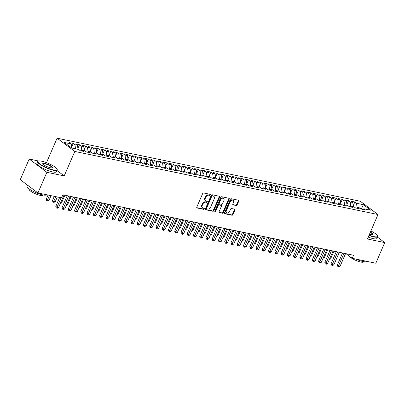 <?xml version="1.0" encoding="UTF-8"?>
<svg xmlns="http://www.w3.org/2000/svg" width="405" height="405" viewBox="0 0 405 405"><rect width="100%" height="100%" fill="white"/><g stroke="black" fill="none" stroke-linecap="round" stroke-linejoin="round"><path stroke-width="0.61" d="M210.311 194.947A0.587 0.42 126.8 0 0 210.109 194.329L203.583 192.972A0.84 0.597 126.8 0 0 202.642 193.595L196.8 207.102A0.84 0.597 126.8 0 0 197.088 207.978L203.614 209.334A0.587 0.42 126.8 0 0 204.069 208.286L203.224 208.109A2.683 1.919 126.8 0 1 202.657 207.856A2.683 1.919 126.8 0 1 202.298 205.3L202.784 204.176A2.683 1.919 126.8 0 1 205.791 202.181L206.636 202.358A0.587 0.42 126.8 0 0 207.087 201.31L206.246 201.133A2.683 1.919 126.8 0 1 205.674 200.88A2.683 1.919 126.8 0 1 205.32 198.323L205.806 197.2A2.683 1.919 126.8 0 1 208.808 195.205L209.653 195.382A0.587 0.42 126.8 0 0 210.311 194.947M205.674 200.88L205.198 200.521A2.683 1.919 126.8 0 1 204.839 197.964L205.325 196.84A2.683 1.919 126.8 0 1 208.332 194.845L209.177 195.023A0.587 0.42 126.8 0 0 209.886 194.284M196.744 207.649L203.138 208.98A0.587 0.42 126.8 0 0 203.847 208.241M202.657 207.856L202.176 207.497A2.683 1.919 126.8 0 1 201.822 204.94L202.308 203.816A2.683 1.919 126.8 0 1 205.31 201.827L206.155 201.999A0.587 0.42 126.8 0 0 206.869 201.265M236.206 205.527A0.84 0.597 126.8 0 0 237.148 204.905L238.788 201.113A0.84 0.597 126.8 0 0 238.499 200.237L231.25 198.728A0.84 0.597 126.8 0 0 230.313 199.351L224.466 212.858A0.84 0.597 126.8 0 0 224.755 213.734L232.004 215.242A0.84 0.597 126.8 0 0 232.941 214.62L234.925 210.043A0.84 0.597 126.8 0 0 234.632 209.162L231.533 208.519A0.84 0.597 126.8 0 0 230.592 209.142L229.61 211.41A2.243 1.605 126.8 0 1 226.623 212.863A2.243 1.605 126.8 0 1 226.324 210.727L230.172 201.837A2.243 1.605 126.8 0 1 233.159 200.384A2.243 1.605 126.8 0 1 233.457 202.52L232.819 204.004A0.84 0.597 126.8 0 0 233.108 204.879L236.206 205.527L235.73 205.168A0.84 0.597 126.8 0 0 236.667 204.545L238.307 200.753A0.84 0.597 126.8 0 0 238.363 200.207M353.555 255.261L62.856 194.79L61.535 197.848L37.948 192.942L46.879 172.302L64.208 175.912L74.793 151.45L378.002 214.518L367.416 238.98L384.75 242.585L375.82 263.225L352.228 258.319L353.555 255.261M219.687 197.139A0.84 0.597 126.8 0 0 219.399 196.263L212.149 194.754A0.84 0.597 126.8 0 0 211.213 195.377L205.365 208.884A0.84 0.597 126.8 0 0 205.659 209.76L212.903 211.268A0.84 0.597 126.8 0 0 213.845 210.646L219.687 197.139L219.206 196.784A0.84 0.597 126.8 0 0 219.267 196.238M221.702 196.744L228.946 198.248A0.84 0.597 126.8 0 1 229.235 199.128L223.393 212.635A0.84 0.597 126.8 0 1 222.456 213.253L219.353 212.61A0.84 0.597 126.8 0 1 219.065 211.734L221.434 206.256A0.84 0.597 126.8 0 0 221.145 205.375L219.085 204.95A0.84 0.597 126.8 0 0 218.148 205.573L215.678 211.273A0.587 0.42 126.8 0 1 214.822 211.096L220.76 197.367A0.84 0.597 126.8 0 1 221.702 196.744M74.793 151.45L57.1 138.191L360.308 201.26L378.002 214.518M71.639 147.187L73.264 143.431L69.513 142.651L71.209 143.922L64.329 142.489L71.695 148.007L78.575 149.44L80.271 150.711L84.027 151.495L82.331 150.22L84.832 150.741L86.528 152.012L90.285 152.796L88.589 151.521L91.09 152.042L92.785 153.318L96.542 154.097L94.846 152.822L97.347 153.343L99.043 154.619L102.799 155.398L101.098 154.128L103.604 154.644L105.3 155.92L109.056 156.7L107.355 155.429L109.861 155.945L111.557 157.221L115.314 158.001L113.613 156.73L116.119 157.251L117.814 158.522L121.571 159.302L119.87 158.031L122.376 158.552L124.072 159.823L127.828 160.603L126.127 159.332L128.633 159.853L130.329 161.124L134.085 161.904L132.384 160.633L134.885 161.155L136.586 162.425L140.338 163.205L138.642 161.934L141.143 162.456L142.844 163.726L146.595 164.506L144.899 163.235L147.4 163.757L149.101 165.027L152.852 165.812L151.156 164.536L153.657 165.058L155.358 166.328L159.109 167.113L157.413 165.837L159.914 166.359L161.615 167.63L165.367 168.414L163.671 167.138L166.172 167.66L167.873 168.936L171.624 169.715L169.928 168.445L172.429 168.961L174.125 170.237L177.881 171.016L176.185 169.746L178.686 170.262L180.382 171.538L184.138 172.317L182.442 171.047L184.943 171.568L186.639 172.839L190.396 173.618L188.7 172.348L191.201 172.869L192.896 174.14L196.653 174.919L194.952 173.649L197.458 174.17L199.154 175.441L202.91 176.221L201.209 174.95L203.715 175.471L205.411 176.742L209.167 177.522L207.466 176.251L209.972 176.772L211.668 178.043L215.425 178.823L213.724 177.552L216.23 178.073L217.925 179.344L221.682 180.129L219.981 178.853L222.487 179.374L224.183 180.645L227.934 181.43L226.238 180.154L228.739 180.676L230.44 181.946L234.191 182.731L232.495 181.455L234.996 181.977L236.697 183.252L240.448 184.032L238.753 182.756L241.253 183.278L242.954 184.553L246.706 185.333L245.01 184.062L247.511 184.579L249.212 185.855L252.963 186.634L251.267 185.363L253.768 185.88L255.469 187.156L259.22 187.935L257.524 186.665L260.025 187.186L261.726 188.457L265.477 189.236L263.782 187.966L266.282 188.487L267.978 189.758L271.735 190.537L270.039 189.267L272.54 189.788L274.236 191.059L277.992 191.838L276.296 190.568L278.797 191.089L280.493 192.36L284.249 193.139L282.548 191.869L285.054 192.39L286.75 193.661L290.507 194.44L288.805 193.17L291.311 193.691L293.007 194.962L296.764 195.747L295.063 194.471L297.569 194.992L299.265 196.263L303.021 197.048L301.32 195.772L303.826 196.293L305.522 197.564L309.278 198.349L307.577 197.073L310.083 197.594L311.779 198.87L315.535 199.65L313.834 198.379L316.34 198.895L318.036 200.171L321.788 200.951L320.092 199.68L322.593 200.197L324.294 201.472L328.045 202.252L326.349 200.981L328.85 201.503L330.551 202.773L334.302 203.553L332.606 202.282L335.107 202.804L336.808 204.074L340.559 204.854L338.863 203.583L341.364 204.105L343.065 205.375L346.817 206.155L345.121 204.884L347.622 205.406L349.323 206.677L353.074 207.456L351.378 206.185L353.879 206.707L355.575 207.978L359.331 208.757L357.635 207.487L360.136 208.008L361.832 209.279L365.588 210.063L363.892 208.788L362.596 209.441M73.264 143.431L74.966 144.701L77.466 145.223L78.008 149.323M77.897 148.493L79.522 144.732L75.77 143.952L77.466 145.223M79.522 144.732L81.223 146.002L83.724 146.524L84.26 150.625M84.154 149.794L85.779 146.033L82.028 145.253L83.724 146.524M85.779 146.033L87.48 147.304L89.981 147.825L90.517 151.926M90.411 151.095L92.036 147.334L88.285 146.554L89.981 147.825M92.036 147.334L93.737 148.605L96.238 149.126L96.775 153.227M96.668 152.396L98.293 148.635L94.542 147.855L96.238 149.126M98.293 148.635L99.989 149.906L102.495 150.427L103.032 154.528M102.926 153.697L104.551 149.936L100.794 149.156L102.495 150.427M104.551 149.936L106.247 151.212L108.753 151.728L109.289 155.829M109.183 154.999L110.808 151.237L107.052 150.457L108.753 151.728M110.808 151.237L112.504 152.513L115.01 153.029L115.546 157.13M115.44 156.3L117.065 152.538L113.309 151.759L115.01 153.029M117.065 152.538L118.761 153.814L121.267 154.335L121.804 158.431M121.692 157.601L123.322 153.844L119.566 153.06L121.267 154.335M123.322 153.844L125.018 155.115L127.524 155.636L128.061 159.732M127.95 158.902L129.58 155.145L125.823 154.361L127.524 155.636M129.58 155.145L131.276 156.416L133.782 156.938L134.318 161.033M134.207 160.203L135.837 156.446L132.081 155.662L133.782 156.938M135.837 156.446L137.533 157.717L140.034 158.239L140.576 162.339M140.464 161.504L142.094 157.748L138.338 156.968L140.034 158.239M142.094 157.748L143.79 159.018L146.291 159.54L146.833 163.64M146.721 162.805L148.352 159.049L144.595 158.269L146.291 159.54M148.352 159.049L150.047 160.319L152.548 160.841L153.09 164.941M152.979 164.111L154.604 160.35L150.852 159.57L152.548 160.841M154.604 160.35L156.305 161.62L158.806 162.142L159.347 166.242M159.236 165.412L160.861 161.651L157.11 160.871L158.806 162.142M160.861 161.651L162.562 162.921L165.063 163.443L165.605 167.543M165.493 166.713L167.118 162.952L163.367 162.172L165.063 163.443M167.118 162.952L168.819 164.222L171.32 164.744L171.857 168.844M171.75 168.014L173.375 164.253L169.624 163.473L171.32 164.744M173.375 164.253L175.076 165.529L177.577 166.045L178.114 170.146M178.008 169.315L179.633 165.554L175.881 164.774L177.577 166.045M179.633 165.554L181.334 166.83L183.835 167.346L184.371 171.447M184.265 170.616L185.89 166.855L182.139 166.075L183.835 167.346M185.89 166.855L187.591 168.131L190.092 168.652L190.628 172.748M190.522 171.917L192.147 168.156L188.396 167.376L190.092 168.652M192.147 168.156L193.843 169.432L196.349 169.953L196.886 174.049M196.779 173.219L198.404 169.462L194.648 168.677L196.349 169.953M198.404 169.462L200.1 170.733L202.606 171.254L203.143 175.35M203.037 174.52L204.662 170.763L200.905 169.978L202.606 171.254M204.662 170.763L206.358 172.034L208.864 172.555L209.4 176.651M209.294 175.821L210.919 172.064L207.163 171.28L208.864 172.555M210.919 172.064L212.615 173.335L215.121 173.856L215.657 177.957M215.546 177.122L217.176 173.365L213.42 172.586L215.121 173.856M217.176 173.365L218.872 174.636L221.378 175.157L221.915 179.258M221.803 178.428L223.433 174.666L219.677 173.887L221.378 175.157M223.433 174.666L225.129 175.937L227.63 176.458L228.172 180.559M228.061 179.729L229.691 175.967L225.934 175.188L227.63 176.458M229.691 175.967L231.387 177.238L233.887 177.76L234.429 181.86M234.318 181.03L235.948 177.269L232.192 176.489L233.887 177.76M235.948 177.269L237.644 178.539L240.145 179.061L240.686 183.161M240.575 182.331L242.205 178.57L238.449 177.79L240.145 179.061M242.205 178.57L243.901 179.84L246.402 180.362L246.944 184.462M246.832 183.632L248.457 179.871L244.706 179.091L246.402 180.362M248.457 179.871L250.158 181.146L252.659 181.663L253.201 185.763M253.09 184.933L254.715 181.172L250.963 180.392L252.659 181.663M254.715 181.172L256.416 182.447L258.916 182.964L259.458 187.064M259.347 186.234L260.972 182.473L257.221 181.693L258.916 182.964M260.972 182.473L262.673 183.748L265.174 184.27L265.71 188.365M265.604 187.535L267.229 183.779L263.478 182.994L265.174 184.27M267.229 183.779L268.93 185.05L271.431 185.571L271.968 189.667M271.861 188.836L273.486 185.08L269.735 184.295L271.431 185.571M273.486 185.08L275.187 186.351L277.688 186.872L278.225 190.968M278.119 190.137L279.744 186.381L275.992 185.596L277.688 186.872M279.744 186.381L281.445 187.652L283.945 188.173L284.482 192.269M284.376 191.438L286.001 187.682L282.244 186.902L283.945 188.173M286.001 187.682L287.697 188.953L290.203 189.474L290.739 193.575M290.633 192.739L292.258 188.983L288.502 188.203L290.203 189.474M292.258 188.983L293.954 190.254L296.46 190.775L296.997 194.876M296.89 194.046L298.515 190.284L294.759 189.505L296.46 190.775M298.515 190.284L300.211 191.555L302.717 192.076L303.254 196.177M303.142 195.347L304.773 191.585L301.016 190.806L302.717 192.076M304.773 191.585L306.469 192.856L308.975 193.377L309.511 197.478M309.4 196.648L311.03 192.886L307.274 192.107L308.975 193.377M311.03 192.886L312.726 194.157L315.232 194.678L315.768 198.779M315.657 197.949L317.287 194.187L313.531 193.408L315.232 194.678M317.287 194.187L318.983 195.463L321.484 195.98L322.026 200.08M321.914 199.25L323.544 195.488L319.788 194.709L321.484 195.98M323.544 195.488L325.24 196.764L327.741 197.281L328.283 201.381M328.171 200.551L329.802 196.79L326.045 196.01L327.741 197.281M329.802 196.79L331.498 198.065L333.998 198.587L334.54 202.682M334.429 201.852L336.059 198.091L332.302 197.311L333.998 198.587M336.059 198.091L337.755 199.366L340.256 199.888L340.797 203.983M340.686 203.153L342.311 199.397L338.56 198.612L340.256 199.888M342.311 199.397L344.012 200.667L346.513 201.189L347.055 205.284M346.943 204.454L348.568 200.698L344.817 199.913L346.513 201.189M348.568 200.698L350.269 201.968L352.77 202.49L353.312 206.585M353.2 205.755L354.826 201.999L351.074 201.214L352.77 202.49M354.826 201.999L356.527 203.269L363.406 204.702L370.772 210.22L363.892 208.788M357.635 207.487L356.339 208.135M361.382 208.94L361.493 208.671L360.84 208.535M356.527 203.269L357.114 207.75M363.406 204.702L361.493 208.671L362.49 209.415M351.378 206.185L350.082 206.833M350.269 201.968L350.857 206.449M345.121 204.884L343.825 205.532M344.012 200.667L344.599 205.148M338.863 203.583L337.567 204.231M337.755 199.366L338.342 203.842M332.606 202.282L331.31 202.93M331.498 198.065L332.085 202.54M326.349 200.981L325.053 201.629M325.24 196.764L325.828 201.239M320.092 199.68L318.796 200.328M318.983 195.463L319.57 199.938M313.834 198.379L312.538 199.027M312.726 194.157L313.313 198.637M307.577 197.073L306.281 197.726M306.469 192.856L307.056 197.336M301.32 195.772L300.029 196.425M300.211 191.555L300.804 196.035M295.063 194.471L293.772 195.124M293.954 190.254L294.546 194.734M288.805 193.17L287.515 193.823M287.697 188.953L288.289 193.433M282.548 191.869L281.257 192.517M281.445 187.652L282.032 192.132M276.296 190.568L275 191.216M275.187 186.351L275.775 190.831M270.039 189.267L268.743 189.915M268.93 185.05L269.517 189.525M263.782 187.966L262.486 188.614M262.673 183.748L263.26 188.224M257.524 186.665L256.228 187.312M256.416 182.447L257.003 186.923M251.267 185.363L249.971 186.011M250.158 181.146L250.746 185.622M245.01 184.062L243.714 184.71M243.901 179.84L244.488 184.321M238.753 182.756L237.457 183.409M237.644 178.539L238.231 183.019M232.495 181.455L231.199 182.108M231.387 177.238L231.974 181.718M226.238 180.154L224.942 180.807M225.129 175.937L225.717 180.417M219.981 178.853L218.685 179.506M218.872 174.636L219.459 179.116M213.724 177.552L212.428 178.2M212.615 173.335L213.202 177.815M207.466 176.251L206.175 176.899M206.358 172.034L206.95 176.514M201.209 174.95L199.918 175.598M200.1 170.733L200.693 175.213M194.952 173.649L193.661 174.297M193.843 169.432L194.435 173.907M188.7 172.348L187.404 172.996M187.591 168.131L188.178 172.606M182.442 171.047L181.146 171.695M181.334 166.83L181.921 171.305M176.185 169.746L174.889 170.394M175.076 165.529L175.664 170.004M169.928 168.445L168.632 169.093M168.819 164.222L169.406 168.703M163.671 167.138L162.375 167.791M162.562 162.921L163.149 167.402M157.413 165.837L156.117 166.49M156.305 161.62L156.892 166.101M151.156 164.536L149.86 165.189M150.047 160.319L150.635 164.8M144.899 163.235L143.603 163.888M143.79 159.018L144.377 163.498M138.642 161.934L137.346 162.582M137.533 157.717L138.12 162.197M132.384 160.633L131.088 161.281M131.276 156.416L131.863 160.896M126.127 159.332L124.831 159.98M125.018 155.115L125.606 159.59M119.87 158.031L118.579 158.679M118.761 153.814L119.353 158.289M113.613 156.73L112.322 157.378M112.504 152.513L113.096 156.988M107.355 155.429L106.064 156.077M106.247 151.212L106.839 155.687M101.098 154.128L99.807 154.776M99.989 149.906L100.582 154.386M94.846 152.822L93.55 153.475M93.737 148.605L94.324 153.085M88.589 151.521L87.293 152.174M87.48 147.304L88.067 151.784M82.331 150.22L81.035 150.873M81.223 146.002L81.81 150.483M74.966 144.701L75.502 148.802M346.072 253.702L352.228 258.319M384.75 242.585L377.531 237.173M38.617 161.008L29.18 159.043L46.879 172.302M29.18 159.043L20.25 179.683L37.948 192.942M57.1 138.191L46.489 162.643M71.209 143.922L71.751 148.022M64.208 175.912L57.039 170.535M205.31 209.431L212.428 210.909A0.84 0.597 126.8 0 0 213.364 210.286L219.206 196.784M212.372 195.944A0.587 0.42 126.8 0 0 211.714 196.385L206.585 208.236A0.587 0.42 126.8 0 0 206.788 208.853L207.679 209.036A2.683 1.919 126.8 0 0 210.681 207.046L214.189 198.941A2.683 1.919 126.8 0 0 213.83 196.385A2.683 1.919 126.8 0 0 213.263 196.131L211.891 195.59A0.587 0.42 126.8 0 0 211.238 196.025L211.714 196.385M206.307 208.494A0.587 0.42 126.8 0 1 206.105 207.876L211.238 196.025M213.83 196.385L213.354 196.025A2.683 1.919 126.8 0 0 212.782 195.772L213.263 196.131M211.891 195.59L212.782 195.772M219.009 212.281L221.975 212.898A0.84 0.597 126.8 0 0 222.912 212.276L228.759 198.769A0.84 0.597 126.8 0 0 228.815 198.222M221.322 205.456L220.841 205.097A0.84 0.597 126.8 0 0 220.664 205.016L218.609 204.591A0.84 0.597 126.8 0 0 217.667 205.214L215.202 210.914L215.678 211.273M214.761 211.334A0.587 0.42 126.8 0 0 215.202 210.914M223.894 200.571A2.243 1.605 126.8 0 0 223.595 198.435A2.243 1.605 126.8 0 0 220.609 199.888L219.252 203.021A0.84 0.597 126.8 0 0 219.54 203.897L221.596 204.328A0.84 0.597 126.8 0 0 222.537 203.705L223.894 200.571M223.595 198.435L223.114 198.075A2.243 1.605 126.8 0 0 220.128 199.528L220.609 199.888M219.363 203.821L218.882 203.462A0.84 0.597 126.8 0 1 218.771 202.662L220.128 199.528M232.764 204.55L235.73 205.168M233.159 200.384L232.683 200.024A2.243 1.605 126.8 0 0 229.696 201.477L230.172 201.837M226.623 212.863L226.147 212.509A2.243 1.605 126.8 0 1 225.848 210.367L229.696 201.477M224.41 213.405L231.523 214.883A0.84 0.597 126.8 0 0 232.465 214.26L234.444 209.684A0.84 0.597 126.8 0 0 234.5 209.137M48.033 195.043L46.221 199.225L47.42 200.121L48.985 200.45L51.05 195.671M49.486 195.342L47.096 200.946L46.621 200.586L46.221 199.225M48.985 200.45L47.724 201.077L47.096 200.946M59.657 197.458L55.789 206.393L56.983 207.289L61.109 197.761M58.548 207.613L57.292 208.241L56.665 208.114L56.983 207.289L58.548 207.613L63.995 195.028M56.665 208.114L56.184 207.755L55.789 206.393M54.29 196.344L52.478 200.531L53.673 201.422L55.237 201.751L57.307 196.972M55.743 196.643L53.354 202.247L52.878 201.887L52.478 200.531M55.237 201.751L53.981 202.378L53.354 202.247M60.603 202.864L61.494 203.052L64.886 195.215M61.494 203.052L60.254 203.669M67.235 195.701L62.046 207.694L63.241 208.59L68.688 196.005M64.805 208.919L63.544 209.542L62.922 209.415L63.241 208.59L64.805 208.919L70.252 196.329M62.922 209.415L62.441 209.056L62.046 207.694M73.492 197.002L68.303 208.995L69.498 209.891L74.945 197.306M71.062 210.22L69.802 210.848L69.179 210.716L69.498 209.891L71.062 210.22L76.51 197.63M69.179 210.716L68.698 210.357L68.303 208.995M53.389 169.943A10.424 2.314 23.4 0 0 57.075 169.118A10.424 2.314 23.4 0 0 41.72 161.2A10.424 2.314 23.4 0 0 38.45 161.058A10.424 2.314 23.4 0 0 41.958 165.331A10.424 2.314 23.4 0 0 53.389 169.943M57.075 169.118L57.211 169.437A10.677 2.369 -156.6 0 1 57.252 170.044A10.677 2.369 -156.6 0 1 53.435 170.282A10.677 2.369 -156.6 0 1 42.672 166.101A10.677 2.369 -156.6 0 1 37.655 161.56A10.677 2.369 -156.6 0 1 38.126 161.18L38.45 161.058M50.473 167.761A5.209 1.159 -156.6 0 1 42.793 163.797A5.209 1.159 -156.6 0 1 44.636 163.387A5.209 1.159 -156.6 0 1 50.352 165.696A5.209 1.159 -156.6 0 1 52.103 167.827A5.209 1.159 -156.6 0 1 50.473 167.761M51.916 167.878A4.956 1.099 23.4 0 0 52.002 167.771A4.956 1.099 23.4 0 0 49.673 165.665A4.956 1.099 23.4 0 0 44.682 163.721A4.956 1.099 23.4 0 0 42.905 163.833A4.956 1.099 23.4 0 0 42.889 163.969M46.56 194.734A10.677 2.369 -156.6 0 1 42.783 194.896A10.677 2.369 -156.6 0 1 32.025 190.715A10.677 2.369 -156.6 0 1 27.003 186.173L27.469 185.095M43.203 194.977L43.097 195.225A7.69 1.706 -156.6 0 1 40.348 195.397A7.69 1.706 -156.6 0 1 32.602 192.39A7.69 1.706 -156.6 0 1 28.988 189.12L29.094 188.872M57.252 170.044L56.528 171.725A10.677 2.369 -156.6 0 1 52.706 171.963A10.677 2.369 -156.6 0 1 41.948 167.781A10.677 2.369 -156.6 0 1 36.926 163.245L37.655 161.56M30.603 187.439A10.677 2.369 -156.6 0 1 29.135 186.34M369.071 235.153A10.424 2.314 23.4 0 0 373.866 236.606A10.424 2.314 23.4 0 0 377.556 235.781A10.424 2.314 23.4 0 0 370.874 230.997M377.556 235.781L377.688 236.1A10.677 2.369 -156.6 0 1 377.733 236.707A10.677 2.369 -156.6 0 1 373.911 236.945A10.677 2.369 -156.6 0 1 368.95 235.437M370.393 232.106A5.209 1.159 -156.6 0 1 372.585 234.49A5.209 1.159 -156.6 0 1 370.95 234.424A5.209 1.159 -156.6 0 1 369.552 234.044M367.036 261.397A10.677 2.369 -156.6 0 1 363.26 261.559A10.677 2.369 -156.6 0 1 355.985 259.099M363.685 261.64L363.579 261.888A7.69 1.706 -156.6 0 1 360.825 262.06A7.69 1.706 -156.6 0 1 349.53 256.294M377.733 236.707L377.004 238.388A10.677 2.369 -156.6 0 1 373.182 238.626A10.677 2.369 -156.6 0 1 368.226 237.117M372.392 234.541A4.956 1.099 23.4 0 0 372.478 234.434A4.956 1.099 23.4 0 0 370.271 232.394M66.86 204.166L67.751 204.353L71.143 196.516M67.751 204.353L66.511 204.97M73.118 205.467L74.009 205.654L77.401 197.817M74.009 205.654L72.768 206.272M79.75 198.303L74.56 210.301L75.755 211.192L81.203 198.607M77.32 211.521L76.059 212.149L75.436 212.017L75.755 211.192L77.32 211.521L82.767 198.931M75.436 212.017L74.955 211.658L74.56 210.301M86.007 199.609L80.818 211.602L82.013 212.498L87.46 199.908M83.577 212.822L82.316 213.45L81.694 213.319L82.013 212.498L83.577 212.822L89.024 200.232M81.694 213.319L81.213 212.959L80.818 211.602M79.375 206.768L80.266 206.955L83.658 199.118M80.266 206.955L79.026 207.573M92.264 200.91L87.075 212.903L88.27 213.799L93.717 201.209M89.834 214.123L88.573 214.751L87.951 214.62L88.27 213.799L89.834 214.123L95.281 201.538M87.951 214.62L87.47 214.26L87.075 212.903M85.632 208.074L86.523 208.256L89.915 200.419M86.523 208.256L85.283 208.874M98.521 202.211L93.327 214.204L94.527 215.101L99.974 202.51M96.091 215.425L94.831 216.052L94.208 215.921L94.527 215.101L96.091 215.425L101.539 202.839M94.208 215.921L93.727 215.561L93.327 214.204M91.889 209.375L92.78 209.557L96.172 201.72M92.78 209.557L91.54 210.175M98.147 210.676L99.038 210.858L102.43 203.021M99.038 210.858L97.797 211.481M104.404 211.977L105.295 212.159L108.687 204.322M105.295 212.159L104.055 212.782M110.661 213.278L111.552 213.465L114.944 205.629M111.552 213.465L110.312 214.083M116.913 214.579L117.809 214.766L121.201 206.93M117.809 214.766L116.569 215.384M123.171 215.88L124.067 216.067L127.459 208.231M124.067 216.067L122.826 216.685M129.428 217.181L130.324 217.369L133.716 209.532M130.324 217.369L129.084 217.986M135.685 218.482L136.581 218.67L139.968 210.833M136.581 218.67L135.336 219.287M141.942 219.783L142.838 219.971L146.225 212.134M142.838 219.971L141.593 220.588M148.2 221.084L149.091 221.272L152.482 213.435M149.091 221.272L147.85 221.889M154.457 222.385L155.348 222.573L158.74 214.736M155.348 222.573L154.108 223.19M160.714 223.692L161.605 223.874L164.997 216.037M161.605 223.874L160.365 224.492M166.971 224.993L167.862 225.175L171.254 217.338M167.862 225.175L166.622 225.798M173.229 226.294L174.12 226.476L177.511 218.639M174.12 226.476L172.879 227.099M179.486 227.595L180.377 227.777L183.769 219.94M180.377 227.777L179.137 228.4M185.743 228.896L186.634 229.083L190.026 221.246M186.634 229.083L185.394 229.701M192 230.197L192.891 230.384L196.283 222.548M192.891 230.384L191.651 231.002M198.258 231.498L199.149 231.685L202.54 223.849M199.149 231.685L197.908 232.303M204.51 232.799L205.406 232.986L208.798 225.15M205.406 232.986L204.166 233.604M210.767 234.1L211.663 234.287L215.055 226.451M211.663 234.287L210.423 234.905M217.024 235.401L217.92 235.589L221.312 227.752M217.92 235.589L216.68 236.206M223.282 236.702L224.178 236.89L227.569 229.053M224.178 236.89L222.937 237.507M229.539 238.008L230.435 238.191L233.822 230.354M230.435 238.191L229.19 238.808M235.796 239.309L236.687 239.492L240.079 231.655M236.687 239.492L235.447 240.109M242.053 240.61L242.944 240.793L246.336 232.956M242.944 240.793L241.704 241.415M248.311 241.912L249.202 242.094L252.593 234.257M249.202 242.094L247.961 242.716M254.568 243.213L255.459 243.4L258.851 235.558M255.459 243.4L254.219 244.018M260.825 244.514L261.716 244.701L265.108 236.864M261.716 244.701L260.476 245.319M267.082 245.815L267.973 246.002L271.365 238.165M267.973 246.002L266.733 246.62M273.34 247.116L274.231 247.303L277.622 239.466M274.231 247.303L272.99 247.921M279.597 248.417L280.488 248.604L283.88 240.767M280.488 248.604L279.248 249.222M285.854 249.718L286.745 249.905L290.137 242.069M286.745 249.905L285.505 250.523M292.111 251.019L293.002 251.206L296.394 243.37M293.002 251.206L291.762 251.824M298.363 252.32L299.26 252.507L302.651 244.671M299.26 252.507L298.019 253.125M304.621 253.626L305.517 253.808L308.909 245.972M305.517 253.808L304.276 254.426M310.878 254.927L311.774 255.109L315.166 247.273M311.774 255.109L310.534 255.732M317.135 256.228L318.031 256.411L321.418 248.574M318.031 256.411L316.791 257.033M104.779 203.512L99.584 215.506L100.784 216.402L106.226 203.811M102.349 216.726L101.088 217.353L100.46 217.222L100.784 216.402L102.349 216.726L107.791 204.14M100.46 217.222L99.984 216.867L99.584 215.506M111.031 204.814L105.842 216.807L107.036 217.703L112.484 205.117M108.601 218.027L107.345 218.654L106.718 218.523L107.036 217.703L108.601 218.027L114.048 205.441M106.718 218.523L106.242 218.168L105.842 216.807M117.288 206.115L112.099 218.108L113.294 219.004L118.741 206.418M114.858 219.328L113.602 219.956L112.975 219.824L113.294 219.004L114.858 219.328L120.305 206.742M112.975 219.824L112.499 219.469L112.099 218.108M123.545 207.416L118.356 219.409L119.551 220.305L124.998 207.719M121.115 220.629L119.86 221.257L119.232 221.13L119.551 220.305L121.115 220.629L126.562 208.043M119.232 221.13L118.756 220.771L118.356 219.409M129.802 208.717L124.613 220.71L125.808 221.606L131.255 209.02M127.372 221.93L126.117 222.558L125.489 222.431L125.808 221.606L127.372 221.93L132.82 209.344M125.489 222.431L125.013 222.072L124.613 220.71M136.06 210.018L130.871 222.011L132.065 222.907L137.513 210.322M133.63 223.236L132.374 223.859L131.746 223.732L132.065 222.907L133.63 223.236L139.077 210.646M131.746 223.732L131.271 223.373L130.871 222.011M142.317 211.319L137.128 223.312L138.323 224.208L143.77 211.623M139.887 224.537L138.631 225.165L138.004 225.033L138.323 224.208L139.887 224.537L145.334 211.947M138.004 225.033L137.528 224.674L137.128 223.312M148.574 212.62L143.385 224.613L144.58 225.509L150.027 212.924M146.144 225.838L144.889 226.466L144.261 226.334L144.58 225.509L146.144 225.838L151.591 213.248M144.261 226.334L143.78 225.975L143.385 224.613M154.831 213.921L149.642 225.919L150.837 226.815L156.284 214.225M152.401 227.139L151.141 227.767L150.518 227.635L150.837 226.815L152.401 227.139L157.849 214.549M150.518 227.635L150.037 227.276L149.642 225.919M161.089 215.227L155.9 227.22L157.094 228.116L162.542 215.526M158.659 228.44L157.398 229.068L156.775 228.936L157.094 228.116L158.659 228.44L164.106 215.855M156.775 228.936L156.295 228.577L155.9 227.22M167.346 216.528L162.157 228.521L163.352 229.417L168.799 216.827M164.916 229.741L163.655 230.369L163.033 230.237L163.352 229.417L164.916 229.741L170.363 217.156M163.033 230.237L162.552 229.878L162.157 228.521M173.603 217.829L168.414 229.822L169.609 230.718L175.056 218.128M171.173 231.042L169.913 231.67L169.29 231.538L169.609 230.718L171.173 231.042L176.62 218.457M169.29 231.538L168.809 231.179L168.414 229.822M179.86 219.13L174.671 231.123L175.866 232.019L181.313 219.434M177.43 232.343L176.17 232.971L175.547 232.84L175.866 232.019L177.43 232.343L182.878 219.758M175.547 232.84L175.066 232.485L174.671 231.123M186.118 220.431L180.924 232.424L182.123 233.32L187.571 220.735M183.688 233.644L182.427 234.272L181.804 234.141L182.123 233.32L183.688 233.644L189.135 221.059M181.804 234.141L181.324 233.786L180.924 232.424M192.375 221.732L187.181 233.725L188.381 234.622L193.828 222.036M189.945 234.946L188.684 235.573L188.057 235.447L188.381 234.622L189.945 234.946L195.392 222.36M188.057 235.447L187.581 235.087L187.181 233.725M198.632 223.034L193.438 235.027L194.638 235.923L200.08 223.337M196.202 236.247L194.942 236.874L194.314 236.748L194.638 235.923L196.202 236.247L201.644 223.661M194.314 236.748L193.838 236.388L193.438 235.027M204.884 224.335L199.695 236.328L200.89 237.224L206.337 224.638M202.454 237.548L201.199 238.175L200.571 238.049L200.89 237.224L202.454 237.548L207.902 224.962M200.571 238.049L200.095 237.689L199.695 236.328M211.142 225.636L205.953 237.629L207.147 238.525L212.595 225.939M208.712 238.854L207.456 239.476L206.828 239.35L207.147 238.525L208.712 238.854L214.159 226.263M206.828 239.35L206.353 238.99L205.953 237.629M217.399 226.937L212.21 238.93L213.405 239.826L218.852 227.24M214.969 240.155L213.713 240.783L213.086 240.651L213.405 239.826L214.969 240.155L220.416 227.564M213.086 240.651L212.61 240.292L212.21 238.93M223.656 228.238L218.467 240.231L219.662 241.127L225.109 228.541M221.226 241.456L219.971 242.084L219.343 241.952L219.662 241.127L221.226 241.456L226.673 228.865M219.343 241.952L218.867 241.593L218.467 240.231M229.913 229.544L224.724 241.537L225.919 242.433L231.366 229.843M227.483 242.757L226.228 243.385L225.6 243.253L225.919 242.433L227.483 242.757L232.931 230.167M225.6 243.253L225.124 242.894L224.724 241.537M236.171 230.845L230.982 242.838L232.176 243.734L237.624 231.144M233.741 244.058L232.485 244.686L231.857 244.554L232.176 243.734L233.741 244.058L239.188 231.473M231.857 244.554L231.382 244.195L230.982 242.838M242.428 232.146L237.239 244.139L238.434 245.035L243.881 232.445M239.998 245.359L238.742 245.987L238.115 245.855L238.434 245.035L239.998 245.359L245.445 232.774M238.115 245.855L237.634 245.496L237.239 244.139M248.685 233.447L243.496 245.44L244.691 246.336L250.138 233.746M246.255 246.66L244.995 247.288L244.372 247.156L244.691 246.336L246.255 246.66L251.702 234.075M244.372 247.156L243.891 246.802L243.496 245.44M254.942 234.748L249.753 246.741L250.948 247.637L256.395 235.052M252.512 247.961L251.252 248.589L250.629 248.457L250.948 247.637L252.512 247.961L257.96 235.376M250.629 248.457L250.148 248.103L249.753 246.741M261.2 236.049L256.011 248.042L257.205 248.938L262.653 236.353M258.77 249.262L257.509 249.89L256.886 249.758L257.205 248.938L258.77 249.262L264.217 236.677M256.886 249.758L256.406 249.404L256.011 248.042M267.457 237.35L262.268 249.343L263.463 250.239L268.91 237.654M265.027 250.563L263.766 251.191L263.144 251.065L263.463 250.239L265.027 250.563L270.474 237.978M263.144 251.065L262.663 250.705L262.268 249.343M273.714 238.651L268.525 250.644L269.72 251.54L275.167 238.955M271.284 251.864L270.024 252.492L269.401 252.366L269.72 251.54L271.284 251.864L276.731 239.279M269.401 252.366L268.92 252.006L268.525 250.644M279.971 239.952L274.777 251.945L275.977 252.841L281.424 240.256M277.541 253.171L276.281 253.793L275.658 253.667L275.977 252.841L277.541 253.171L282.989 240.58M275.658 253.667L275.177 253.307L274.777 251.945M286.229 241.253L281.035 253.246L282.234 254.143L287.682 241.557M283.799 254.472L282.538 255.099L281.91 254.968L282.234 254.143L283.799 254.472L289.241 241.881M281.91 254.968L281.434 254.608L281.035 253.246M292.486 242.554L287.292 254.548L288.492 255.444L293.934 242.858M290.051 255.773L288.795 256.4L288.168 256.269L288.492 255.444L290.051 255.773L295.498 243.182M288.168 256.269L287.692 255.909L287.292 254.548M298.738 243.856L293.549 255.854L294.744 256.75L300.191 244.159M296.308 257.074L295.053 257.702L294.425 257.57L294.744 256.75L296.308 257.074L301.755 244.483M294.425 257.57L293.949 257.21L293.549 255.854M304.995 245.162L299.806 257.155L301.001 258.051L306.448 245.46M302.565 258.375L301.31 259.003L300.682 258.871L301.001 258.051L302.565 258.375L308.013 245.789M300.682 258.871L300.206 258.511L299.806 257.155M311.253 246.463L306.064 258.456L307.258 259.352L312.706 246.761M308.823 259.676L307.567 260.304L306.939 260.172L307.258 259.352L308.823 259.676L314.27 247.09M306.939 260.172L306.464 259.813L306.064 258.456M317.51 247.764L312.321 259.757L313.516 260.653L318.963 248.062M315.08 260.977L313.824 261.605L313.197 261.473L313.516 260.653L315.08 260.977L320.527 248.392M313.197 261.473L312.721 261.114L312.321 259.757M323.767 249.065L318.578 261.058L319.773 261.954L325.22 249.364M321.337 262.278L320.082 262.906L319.454 262.774L319.773 261.954L321.337 262.278L326.784 249.693M319.454 262.774L318.978 262.42L318.578 261.058M330.024 250.366L324.835 262.359L326.03 263.255L331.477 250.67M327.594 263.579L326.339 264.207L325.711 264.075L326.03 263.255L327.594 263.579L333.042 250.994M325.711 264.075L325.235 263.721L324.835 262.359M323.392 257.529L324.289 257.712L327.675 249.875M324.289 257.712L323.043 258.334M336.282 251.667L331.093 263.66L332.287 264.556L337.735 251.971M333.852 264.88L332.596 265.508L331.968 265.381L332.287 264.556L333.852 264.88L339.299 252.295M331.968 265.381L331.487 265.022L331.093 263.66M329.65 258.83L330.541 259.018L333.933 251.181M330.541 259.018L329.3 259.635M342.539 252.968L337.35 264.961L338.545 265.857L343.992 253.272M340.109 266.181L338.848 266.809L338.226 266.682L338.545 265.857L340.109 266.181L345.556 253.596M338.226 266.682L337.745 266.323L337.35 264.961M208.332 194.845L208.808 195.205M205.325 196.84L205.806 197.2M204.839 197.964L205.32 198.323M206.155 201.999L206.636 202.358M205.31 201.827L205.791 202.181M202.308 203.816L202.784 204.176M201.822 204.94L202.298 205.3M203.138 208.98L203.614 209.334M196.784 207.75L197.088 207.978M209.177 195.023L209.653 195.382M213.364 210.286L213.845 210.646M212.428 210.909L212.903 211.268M205.35 209.532L205.659 209.76M206.105 207.876L206.585 208.236M228.759 198.769L229.235 199.128M222.912 212.276L223.393 212.635M221.975 212.898L222.456 213.253M219.049 212.382L219.353 212.61M220.664 205.016L221.145 205.375M218.609 204.591L219.085 204.95M217.667 205.214L218.148 205.573M218.771 202.662L219.252 203.021M232.804 204.652L233.108 204.879M225.848 210.367L226.324 210.727M234.444 209.684L234.925 210.043M232.465 214.26L232.941 214.62M231.523 214.883L232.004 215.242M224.451 213.506L224.755 213.734M238.307 200.753L238.788 201.113M236.667 204.545L237.148 204.905M206.185 208.438L206.661 208.798"/></g></svg>
